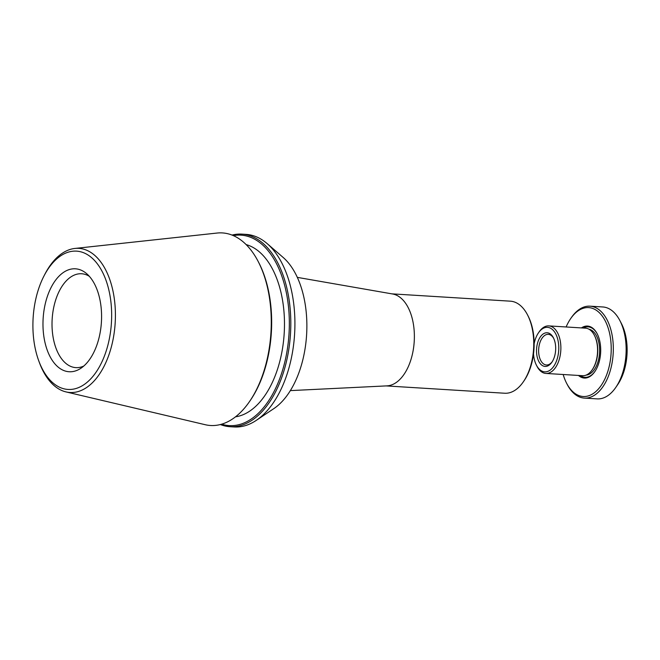 <?xml version="1.0" encoding="UTF-8"?>
<svg xmlns="http://www.w3.org/2000/svg" width="660" height="660" viewBox="0 0 660 660"><rect width="100%" height="100%" fill="white"/><g stroke="black" fill="none" stroke-linecap="round" stroke-linejoin="round"><path stroke-width="0.99" d="M290.334 390.613L386.958 385.869A46.117 26.111 -86.5 0 0 414.224 341.435A46.117 26.111 -86.5 0 0 392.642 293.989L297.338 277.373M232.064 235.075A96.475 54.623 93.5 0 1 241.923 234.127L246.032 234.382A96.475 54.623 93.5 0 1 267.168 243.614L283.148 257.45A82.508 46.711 93.5 0 1 306.603 334.785A82.508 46.711 93.5 0 1 273.801 408.639L256.237 420.395A96.475 54.623 93.5 0 1 234.127 426.954L230.018 426.707A96.475 54.623 93.5 0 1 220.349 424.545M267.168 243.614A96.475 54.623 93.5 0 1 294.599 334.042A96.475 54.623 93.5 0 1 256.237 420.395M241.923 234.127A96.475 54.623 93.5 0 1 290.491 333.787A96.475 54.623 93.5 0 1 230.018 426.707M233.343 235.612A95.411 54.021 93.5 0 1 289.022 333.696A95.411 54.021 93.5 0 1 221.677 424.174M246.163 244.604A86.872 49.186 93.5 0 1 284.196 333.399A86.872 49.186 93.5 0 1 235.513 416.823M43.964 276.004L44.864 274.263A72.204 40.879 93.5 0 1 74.869 248.449L217.107 233.046A96.475 54.623 93.5 0 1 258.217 261.55L258.811 262.688A94.957 53.765 93.5 0 1 250.288 400.438L249.562 401.495A96.475 54.623 93.5 0 1 205.252 424.718L66 391.908A72.204 40.879 93.5 0 1 39.402 362.596L38.725 360.756A69.275 39.22 93.5 0 1 36.11 297.685A69.275 39.22 93.5 0 1 43.964 276.004A69.275 39.22 93.5 0 1 101.929 271.037A69.275 39.22 93.5 0 1 95.634 372.826A69.275 39.22 93.5 0 1 38.725 360.756M258.217 261.55A96.475 54.623 93.5 0 1 249.562 401.495M74.869 248.449A72.204 40.879 93.5 0 1 115.178 322.946A72.204 40.879 93.5 0 1 66 391.908M99.198 337.12A51.562 29.197 -86.5 0 0 86.757 273.76A51.562 29.197 -86.5 0 0 43.139 318.491A51.562 29.197 -86.5 0 0 80.916 368.255A51.562 29.197 -86.5 0 0 99.198 337.12M83.787 366.036A47.025 26.623 93.5 0 1 75.842 367.628A47.025 26.623 93.5 0 1 54.186 305.349A47.025 26.623 93.5 0 1 81.642 273.76A47.025 26.623 93.5 0 1 89.331 276.317M523.372 381.769L524.098 380.713A44.608 25.253 -86.5 0 0 532.076 361.845A44.608 25.253 -86.5 0 0 528.099 316L527.513 314.861A46.117 26.111 93.5 0 1 531.613 362.257A46.117 26.111 93.5 0 1 523.372 381.769A46.117 26.111 93.5 0 1 504.694 393.236L386.133 385.91M391.825 293.849L510.386 301.174A46.117 26.111 93.5 0 1 527.513 314.861M537.298 344.091A16.863 9.545 93.5 0 1 553.402 337.763A16.863 9.545 93.5 0 1 551.892 362.224A16.863 9.545 93.5 0 1 540.193 363.577A16.863 9.545 93.5 0 1 537.298 344.091M552.255 361.672A15.345 8.687 93.5 0 1 546.397 364.988A15.345 8.687 93.5 0 1 539.336 344.66A15.345 8.687 93.5 0 1 548.295 334.348A15.345 8.687 93.5 0 1 553.699 338.365M534.138 343.777A22.3 12.631 93.5 0 1 534.46 342.317A22.3 12.631 93.5 0 1 538.444 332.879A22.3 12.631 93.5 0 1 556.058 334.554A22.3 12.631 93.5 0 1 554.136 365.739A22.3 12.631 93.5 0 1 536.448 365.236A22.3 12.631 93.5 0 1 533.519 353.884M538.444 332.879L539.17 331.823A23.809 13.48 93.5 0 1 548.815 325.9A23.809 13.48 93.5 0 1 560.802 350.501A23.809 13.48 93.5 0 1 545.878 373.436A23.809 13.48 93.5 0 1 537.034 366.366L536.448 365.236M548.815 325.9L585.511 328.168A23.809 13.48 93.5 0 1 594.355 335.239A23.809 13.48 93.5 0 1 592.218 369.781A23.809 13.48 93.5 0 1 582.574 375.705L545.878 373.436M594.355 335.239L594.652 335.808A23.059 13.051 93.5 0 1 592.581 369.253L592.218 369.781M588.984 329.216A23.059 13.051 93.5 0 1 599.56 352.894A23.059 13.051 93.5 0 1 586.146 375.094M583.192 328.028A25.286 14.314 93.5 0 1 597.333 334.075M595.031 371.299A25.286 14.314 93.5 0 1 580.255 375.565M581.419 327.921A26.045 14.743 93.5 0 1 597.184 333.787A26.045 14.743 93.5 0 1 594.85 371.572A26.045 14.743 93.5 0 1 578.482 375.449M566.115 326.972A44.533 25.212 93.5 0 1 570.619 318.681A44.533 25.212 93.5 0 1 605.797 322.03A44.533 25.212 93.5 0 1 601.945 384.293A44.533 25.212 93.5 0 1 566.626 383.287A44.533 25.212 93.5 0 1 563.178 374.509M570.619 318.681L571.345 317.625A46.043 26.07 93.5 0 1 589.999 306.174A46.043 26.07 93.5 0 1 613.173 353.735A46.043 26.07 93.5 0 1 584.314 398.087A46.043 26.07 93.5 0 1 567.212 384.425L566.626 383.287M589.999 306.174L602.811 306.966A46.043 26.07 93.5 0 1 619.905 320.628A46.043 26.07 93.5 0 1 615.78 387.428A46.043 26.07 93.5 0 1 597.127 398.879L584.314 398.087M619.905 320.628L621.439 323.59A42.116 23.842 93.5 0 1 617.661 384.681L615.78 387.428"/></g></svg>
